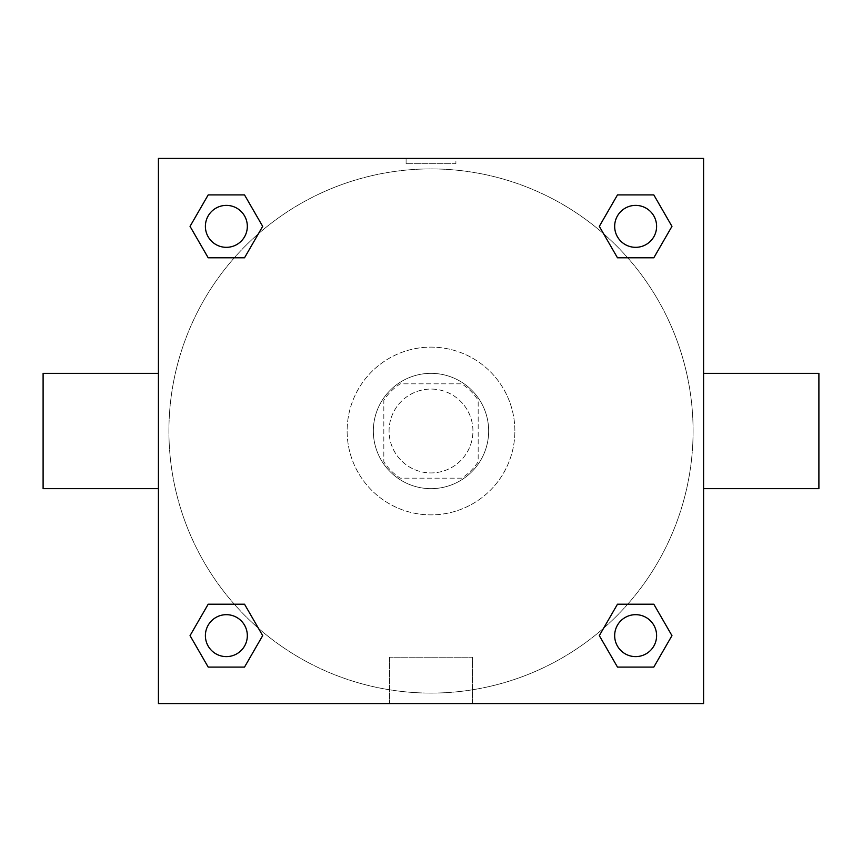 <?xml version="1.0" encoding="UTF-8"?>
<svg xmlns="http://www.w3.org/2000/svg" width="862" height="862" viewBox="0 0 862 862"><rect width="100%" height="100%" fill="white"/><g stroke="black" fill="none" stroke-linecap="round" stroke-linejoin="round"><path stroke-width="0.65" stroke-dasharray="4.31 3.23" d="M472.936 431A41.936 41.936 0 0 0 410.032 394.688A41.936 41.936 0 0 0 410.032 467.312A41.936 41.936 0 0 0 472.936 431A41.936 41.936 0 0 0 410.032 394.688A41.936 41.936 0 0 0 410.032 467.312A41.936 41.936 0 0 0 472.936 431M461.763 478.173L400.237 478.173A56.321 56.321 0 0 1 383.827 461.763L383.827 400.237A56.321 56.321 0 0 1 400.237 383.827L461.763 383.827A56.321 56.321 0 0 1 478.173 400.237L478.173 461.763A56.321 56.321 0 0 1 461.763 478.173L400.237 478.173A56.321 56.321 0 0 1 383.827 461.763L383.827 400.237A56.321 56.321 0 0 1 400.237 383.827L461.763 383.827A56.321 56.321 0 0 1 478.173 400.237L478.173 461.763A56.321 56.321 0 0 1 461.763 478.173M431 373.343A57.657 57.657 0 0 1 480.931 459.834A57.657 57.657 0 0 1 381.069 459.834A57.657 57.657 0 0 1 431 373.343A57.657 57.657 0 0 0 373.343 431A57.657 57.657 0 0 0 431 488.657A57.657 57.657 0 0 0 488.657 431A57.657 57.657 0 0 0 431 373.343M514.873 431A83.873 83.873 0 0 0 389.064 358.366A83.873 83.873 0 0 0 389.064 503.634A83.873 83.873 0 0 0 514.873 431A83.873 83.873 0 0 0 389.064 358.366A83.873 83.873 0 0 0 389.064 503.634A83.873 83.873 0 0 0 514.873 431M234.281 257.803L208.195 257.803L234.281 257.803L208.195 257.803L190.039 226.361L208.195 194.909L244.517 194.909L262.673 226.361L244.517 257.803M244.517 604.197L262.673 635.639L244.517 604.197L262.673 635.639L244.517 604.197L262.673 635.639L244.517 667.091L208.195 667.091L190.039 635.639L208.195 604.197L234.281 604.197M158.425 703.575L158.425 158.425L703.575 158.425L703.575 703.575L158.425 703.575L158.425 158.425L703.575 158.425L703.575 703.575L158.425 703.575L158.425 158.425L703.575 158.425L703.575 703.575L158.425 703.575M617.483 257.803L599.327 226.361L617.483 257.803L599.327 226.361L617.483 257.803L599.327 226.361L617.483 194.909L653.805 194.909L671.961 226.361L653.805 257.803L627.719 257.803M627.719 604.197L653.805 604.197L627.719 604.197L653.805 604.197L671.961 635.639L653.805 667.091L617.483 667.091L599.327 635.639L617.483 604.197M455.901 158.425L406.099 158.425L455.901 158.425L406.099 158.425L455.901 158.425L406.099 158.425L455.901 158.425L455.901 163.705L406.099 163.705L455.901 163.705M693.091 431A262.091 262.091 0 0 0 299.954 204.025A262.091 262.091 0 0 0 299.954 657.975A262.091 262.091 0 0 0 693.091 431A262.091 262.091 0 0 0 299.954 204.025A262.091 262.091 0 0 0 299.954 657.975A262.091 262.091 0 0 0 693.091 431M247.329 635.639A20.968 20.968 0 0 0 215.877 617.483A20.968 20.968 0 0 0 215.877 653.805A20.968 20.968 0 0 0 247.329 635.639A20.968 20.968 0 0 0 215.877 617.483A20.968 20.968 0 0 0 215.877 653.805A20.968 20.968 0 0 0 247.329 635.639A20.968 20.968 0 0 0 215.877 617.483A20.968 20.968 0 0 0 215.877 653.805A20.968 20.968 0 0 0 247.329 635.639A20.968 20.968 0 0 0 215.877 617.483A20.968 20.968 0 0 0 215.877 653.805A20.968 20.968 0 0 0 247.329 635.639A20.968 20.968 0 0 0 215.877 617.483A20.968 20.968 0 0 0 215.877 653.805A20.968 20.968 0 0 0 247.329 635.639M247.329 226.361A20.968 20.968 0 0 0 215.877 208.195A20.968 20.968 0 0 0 215.877 244.517A20.968 20.968 0 0 0 247.329 226.361A20.968 20.968 0 0 0 215.877 208.195A20.968 20.968 0 0 0 215.877 244.517A20.968 20.968 0 0 0 247.329 226.361A20.968 20.968 0 0 0 215.877 208.195A20.968 20.968 0 0 0 215.877 244.517A20.968 20.968 0 0 0 247.329 226.361A20.968 20.968 0 0 0 215.877 208.195A20.968 20.968 0 0 0 215.877 244.517A20.968 20.968 0 0 0 247.329 226.361A20.968 20.968 0 0 0 215.877 208.195A20.968 20.968 0 0 0 215.877 244.517A20.968 20.968 0 0 0 247.329 226.361M656.607 226.361A20.968 20.968 0 0 0 625.155 208.195A20.968 20.968 0 0 0 625.155 244.517A20.968 20.968 0 0 0 656.607 226.361A20.968 20.968 0 0 0 625.155 208.195A20.968 20.968 0 0 0 625.155 244.517A20.968 20.968 0 0 0 656.607 226.361A20.968 20.968 0 0 0 625.155 208.195A20.968 20.968 0 0 0 625.155 244.517A20.968 20.968 0 0 0 656.607 226.361A20.968 20.968 0 0 0 625.155 208.195A20.968 20.968 0 0 0 625.155 244.517A20.968 20.968 0 0 0 656.607 226.361A20.968 20.968 0 0 0 625.155 208.195A20.968 20.968 0 0 0 625.155 244.517A20.968 20.968 0 0 0 656.607 226.361M614.671 635.639A20.968 20.968 0 0 1 646.123 617.483A20.968 20.968 0 0 1 646.123 653.805A20.968 20.968 0 0 1 614.671 635.639A20.968 20.968 0 0 1 646.123 617.483A20.968 20.968 0 0 1 646.123 653.805A20.968 20.968 0 0 1 614.671 635.639M472.473 703.575L389.527 703.575L472.473 703.575L389.527 703.575L472.473 703.575L472.473 657.2L389.527 657.2L472.473 657.2L389.527 657.2L472.473 657.2L472.473 703.575M158.425 431L158.425 373.343L158.425 431M703.575 431L703.575 373.343L703.575 431M818.9 373.343L818.9 488.657M43.1 488.657L43.1 373.343M208.195 667.091L190.039 635.639L208.195 604.197L190.039 635.639L208.195 604.197L190.039 635.639L208.195 667.091L190.039 635.639L208.195 667.091L244.517 667.091L208.195 667.091M262.673 635.639L244.517 667.091L262.673 635.639M599.327 226.361L617.483 194.909L653.805 194.909L671.961 226.361L653.805 257.803L671.961 226.361L653.805 257.803L671.961 226.361L653.805 194.909L671.961 226.361L653.805 194.909L617.483 194.909L599.327 226.361M208.195 257.803L190.039 226.361L208.195 194.909L244.517 194.909L262.673 226.361L244.517 194.909L262.673 226.361L244.517 194.909L208.195 194.909L190.039 226.361L208.195 194.909L190.039 226.361L208.195 257.803M617.483 667.091L599.327 635.639L617.483 667.091L599.327 635.639L617.483 667.091L653.805 667.091L617.483 667.091M653.805 604.197L671.961 635.639L653.805 667.091L671.961 635.639L653.805 667.091L671.961 635.639L653.805 604.197M656.607 635.639A20.968 20.968 0 0 0 625.155 617.483A20.968 20.968 0 0 0 625.155 653.805A20.968 20.968 0 0 0 656.607 635.639A20.968 20.968 0 0 0 625.155 617.483A20.968 20.968 0 0 0 625.155 653.805A20.968 20.968 0 0 0 656.607 635.639A20.968 20.968 0 0 0 625.155 617.483A20.968 20.968 0 0 0 625.155 653.805A20.968 20.968 0 0 0 656.607 635.639M389.527 657.2L389.527 703.575L389.527 657.2M406.099 163.705L406.099 158.425"/><path stroke-width="1.29" d="M244.517 257.803L208.195 257.803L190.039 226.361L208.195 194.909L244.517 194.909L262.673 226.361L244.517 257.803L208.195 257.803L234.281 257.803M234.281 604.197L244.517 604.197L262.673 635.639L244.517 667.091L208.195 667.091L190.039 635.639L208.195 604.197L244.517 604.197M627.719 257.803L617.483 257.803L599.327 226.361L617.483 194.909L653.805 194.909L671.961 226.361L653.805 257.803L617.483 257.803M617.483 604.197L653.805 604.197L671.961 635.639L653.805 667.091L617.483 667.091L599.327 635.639L617.483 604.197L653.805 604.197L627.719 604.197M703.575 488.657L818.9 488.657L818.9 373.343L703.575 373.343M158.425 373.343L43.1 373.343L43.1 488.657L158.425 488.657M158.425 158.425L703.575 158.425L703.575 703.575L158.425 703.575L158.425 158.425M653.805 667.091L617.483 667.091L653.805 667.091M656.607 635.639A20.968 20.968 0 0 0 625.155 617.483A20.968 20.968 0 0 0 625.155 653.805A20.968 20.968 0 0 0 656.607 635.639M244.517 667.091L208.195 667.091L244.517 667.091M247.329 635.639A20.968 20.968 0 0 0 215.877 617.483A20.968 20.968 0 0 0 215.877 653.805A20.968 20.968 0 0 0 247.329 635.639M617.483 194.909L653.805 194.909L617.483 194.909M656.607 226.361A20.968 20.968 0 0 0 625.155 208.195A20.968 20.968 0 0 0 625.155 244.517A20.968 20.968 0 0 0 656.607 226.361M208.195 194.909L244.517 194.909L208.195 194.909M247.329 226.361A20.968 20.968 0 0 0 215.877 208.195A20.968 20.968 0 0 0 215.877 244.517A20.968 20.968 0 0 0 247.329 226.361"/></g></svg>
